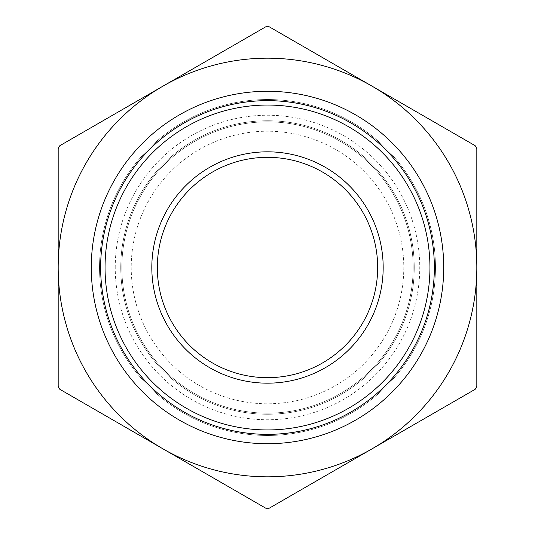 <?xml version="1.0" encoding="UTF-8"?>
<svg xmlns="http://www.w3.org/2000/svg" width="535" height="535" viewBox="0 0 535 535"><rect width="100%" height="100%" fill="white"/><g stroke="black" fill="none" stroke-linecap="round" stroke-linejoin="round"><path stroke-width="0.4" stroke-dasharray="2.67 2.01" d="M476.819 148.556L475.167 145.694L372.159 86.222A209.319 209.319 0 0 1 476.819 267.5L476.819 148.556M269.152 26.75L265.848 26.75L59.833 145.694L58.181 148.556L58.181 267.5A209.319 209.319 0 0 1 372.159 86.222L269.152 26.75M58.181 386.444L59.833 389.306L265.848 508.25L269.152 508.25L372.159 448.778A209.319 209.319 0 0 1 58.181 267.5L58.181 386.444M475.167 389.306L476.819 386.444L476.819 267.5A209.319 209.319 0 0 1 372.159 448.778L475.167 389.306M99.543 267.5A167.957 167.957 0 0 0 351.482 412.96A167.957 167.957 0 0 0 351.482 122.04A167.957 167.957 0 0 0 99.543 267.5A167.957 167.957 0 0 0 351.482 412.96A167.957 167.957 0 0 0 351.482 122.04A167.957 167.957 0 0 0 99.543 267.5M120.749 267.5A146.75 146.75 0 0 0 340.875 394.589A146.75 146.75 0 0 0 340.875 140.411A146.75 146.75 0 0 0 120.749 267.5A146.75 146.75 0 0 1 340.875 140.411A146.75 146.75 0 0 1 340.875 394.589A146.75 146.75 0 0 1 120.749 267.5M377.67 267.5A110.17 110.17 0 0 0 267.5 157.33A110.17 110.17 0 0 0 157.33 267.5A110.17 110.17 0 0 0 267.5 377.67A110.17 110.17 0 0 0 377.67 267.5M383.18 267.5A115.68 115.68 0 0 1 209.66 367.679A115.68 115.68 0 0 1 209.66 167.321A115.68 115.68 0 0 1 383.18 267.5M131.215 267.5A136.285 136.285 0 0 0 335.646 385.528A136.285 136.285 0 0 0 335.646 149.472A136.285 136.285 0 0 0 131.215 267.5M100.64 267.5A166.86 166.86 0 0 0 350.927 412.003A166.86 166.86 0 0 0 350.927 122.996A166.86 166.86 0 0 0 100.64 267.5M121.853 267.5A145.647 145.647 0 0 1 340.327 141.367A145.647 145.647 0 0 1 340.327 393.633A145.647 145.647 0 0 1 121.853 267.5A145.647 145.647 0 0 1 340.327 141.367A145.647 145.647 0 0 1 340.327 393.633A145.647 145.647 0 0 1 121.853 267.5M115.239 267.5A152.261 152.261 0 0 1 343.63 135.643A152.261 152.261 0 0 1 343.63 399.357A152.261 152.261 0 0 1 115.239 267.5"/><path stroke-width="0.8" d="M475.167 145.694L476.819 148.556L476.819 386.444L475.167 389.306L269.152 508.25L265.848 508.25L59.833 389.306L58.181 386.444L58.181 148.556L59.833 145.694L265.848 26.75L269.152 26.75L372.159 86.222A209.319 209.319 0 0 0 58.181 267.5A209.319 209.319 0 0 0 372.159 448.778A209.319 209.319 0 0 0 372.159 86.222L475.167 145.694M151.82 267.5A115.68 115.68 0 0 0 325.34 367.679A115.68 115.68 0 0 0 325.34 167.321A115.68 115.68 0 0 0 151.82 267.5M157.33 267.5A110.17 110.17 0 0 1 322.585 172.089A110.17 110.17 0 0 1 322.585 362.911A110.17 110.17 0 0 1 157.33 267.5M100.64 267.5A166.86 166.86 0 0 1 350.927 122.996A166.86 166.86 0 0 1 350.927 412.003A166.86 166.86 0 0 1 100.64 267.5M91.278 267.5A176.222 176.222 0 0 0 355.608 420.115A176.222 176.222 0 0 0 355.608 114.885A176.222 176.222 0 0 0 91.278 267.5M105.047 267.5A162.453 162.453 0 0 1 348.726 126.815A162.453 162.453 0 0 1 348.726 408.185A162.453 162.453 0 0 1 105.047 267.5"/></g></svg>
